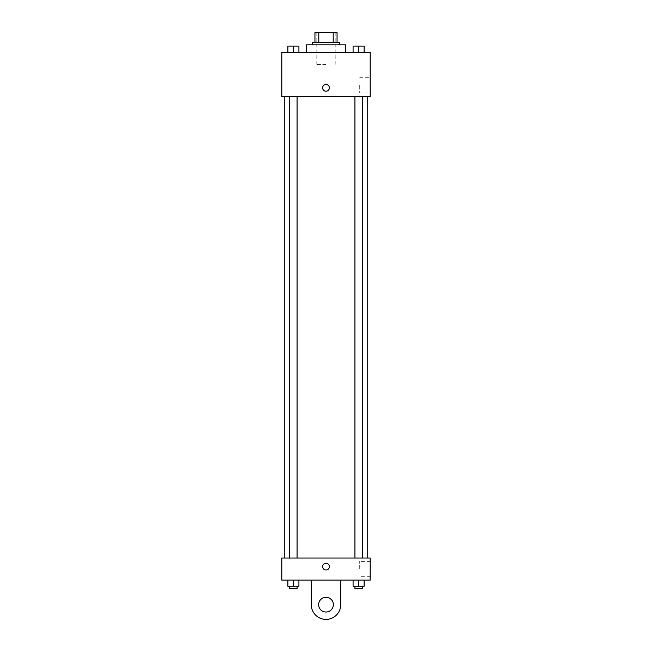 <?xml version="1.0" encoding="UTF-8"?>
<svg xmlns="http://www.w3.org/2000/svg" width="652" height="652" viewBox="0 0 652 652"><rect width="100%" height="100%" fill="white"/><g stroke="black" fill="none" stroke-linecap="round" stroke-linejoin="round"><path stroke-width="0.49" stroke-dasharray="3.26 2.44" d="M326 64.515L316.179 64.515L326 64.515M326 32.6L316.179 32.6L326 32.6M333.205 42.421L333.205 32.6L337.051 32.6L337.051 42.421L318.795 42.421L337.051 42.421M333.205 32.6L314.949 32.6M318.795 42.421L314.949 42.421L318.795 42.421L318.795 32.6M339.505 42.421L312.495 42.421M312.495 44.874L339.505 44.874L312.495 44.874M306.358 44.874L345.642 44.874M326 52.241L306.358 52.241L326 52.241M287.874 52.241L298.918 52.241L287.874 52.241L298.918 52.241L287.874 52.241L298.918 52.241L293.392 52.241L293.392 46.105L287.874 46.105L297.076 46.105L287.874 46.105L287.874 52.241L293.392 52.241L287.874 52.241L287.874 46.105L287.874 52.241L298.918 52.241L293.392 52.241L293.392 46.105L298.918 46.105L289.708 46.105L298.918 46.105L298.918 52.241L298.918 46.105M353.082 52.241L364.126 52.241L353.082 52.241L364.126 52.241L353.082 52.241L364.126 52.241L358.608 52.241L358.608 46.105L353.082 46.105L362.292 46.105L353.082 46.105L353.082 52.241L358.608 52.241L353.082 52.241L353.082 46.105L353.082 52.241L364.126 52.241L358.608 52.241L358.608 46.105L364.126 46.105L354.924 46.105L364.126 46.105L364.126 52.241L364.126 46.105M370.197 52.241L281.803 52.241L281.803 96.439L370.197 96.439L370.197 52.241M281.803 87.841L281.803 91.215L281.803 87.841M326 96.439L284.264 96.439L326 96.439M358.608 96.439L354.924 96.439L358.608 96.439M293.392 96.439L289.708 96.439L293.392 96.439M370.197 85.388L370.197 93.032L370.197 85.388M326 84.467A3.374 3.374 0 0 0 323.074 89.528A3.374 3.374 0 0 0 328.926 89.528A3.374 3.374 0 0 0 326 84.467A3.374 3.374 0 0 0 323.074 89.528A3.374 3.374 0 0 0 328.926 89.528A3.374 3.374 0 0 0 326 84.467M326 91.215A3.374 3.374 0 0 1 323.074 86.154A3.374 3.374 0 0 1 328.926 86.154A3.374 3.374 0 0 1 326 91.215M359.708 85.388L359.708 93.032L359.708 85.388M281.811 87.841L281.811 91.215L281.811 87.841M326 558.022L284.264 558.022L326 558.022M358.608 558.022L354.924 558.022L358.608 558.022M293.392 558.022L289.708 558.022L293.392 558.022M370.197 558.022L281.803 558.022L281.803 580.117L370.197 580.117L370.197 558.022L281.803 558.022M358.608 52.241L358.608 46.105M354.924 46.105L362.292 46.08M293.392 52.241L293.392 46.105M289.708 46.105L297.076 46.08M364.126 586.254L364.126 580.117L364.126 586.254L353.082 586.254L353.082 580.117L364.126 580.117L353.082 580.117L364.126 580.117L353.082 580.117L364.126 580.117L353.082 580.117L353.082 586.254L362.292 586.254L358.608 586.254L358.608 580.117L358.608 586.254L353.082 586.254L353.082 580.117M354.924 586.254L354.924 588.707L362.292 588.707L354.924 588.707L362.292 588.707L362.292 586.254L354.924 586.254L362.292 586.254M358.608 586.254L358.608 580.117M298.918 586.254L298.918 580.117L298.918 586.254L287.874 586.254L287.874 580.117L298.918 580.117L287.874 580.117L298.918 580.117L287.874 580.117L298.918 580.117L287.874 580.117L287.874 586.254L297.076 586.254L293.392 586.254L293.392 580.117L293.392 586.254L287.874 586.254L287.874 580.117M289.708 586.254L289.708 588.707L297.076 588.707L289.708 588.707L297.076 588.707L297.076 586.254L289.708 586.254L297.076 586.254M293.392 586.254L293.392 580.117M322.626 566.612A3.374 3.374 0 0 0 327.687 569.538A3.374 3.374 0 0 0 327.687 563.687A3.374 3.374 0 0 0 322.626 566.612M370.197 569.066L370.197 576.71L370.197 569.066M359.708 569.066L359.708 561.421L359.708 569.066M329.374 566.612A3.374 3.374 0 0 0 324.313 563.687A3.374 3.374 0 0 0 324.313 569.538A3.374 3.374 0 0 0 329.374 566.612A3.374 3.374 0 0 1 324.313 569.538A3.374 3.374 0 0 1 324.313 563.687A3.374 3.374 0 0 1 329.374 566.612M281.803 569.987L281.803 563.238L281.811 569.987M311.265 580.117L311.265 604.665L311.265 580.117L340.735 580.117L340.735 604.665A14.735 14.735 0 0 1 326 619.4A14.735 14.735 0 0 1 311.265 604.665A14.735 14.735 0 0 0 326 619.4A14.735 14.735 0 0 0 340.735 604.665A14.735 14.735 0 0 1 326 619.4A14.735 14.735 0 0 1 311.265 604.665L311.265 580.117L340.735 580.117M326 612.032A7.368 7.368 0 0 1 319.619 600.989A7.368 7.368 0 0 1 332.381 600.989A7.368 7.368 0 0 1 326 612.032A7.368 7.368 0 0 1 319.619 600.989A7.368 7.368 0 0 1 332.381 600.989A7.368 7.368 0 0 1 326 612.032A7.368 7.368 0 0 1 319.619 600.989A7.368 7.368 0 0 1 332.381 600.989A7.368 7.368 0 0 1 326 612.032M326 597.305A7.368 7.368 0 0 1 332.381 608.349A7.368 7.368 0 0 1 319.619 608.349A7.368 7.368 0 0 1 326 597.305A7.368 7.368 0 0 0 319.619 608.349A7.368 7.368 0 0 0 332.381 608.349A7.368 7.368 0 0 0 326 597.305M316.179 32.6L316.179 64.515M335.821 32.6L335.821 64.515M359.708 93.032L370.197 93.032M359.708 77.743L370.197 77.743M297.076 558.022L297.076 96.439M289.708 558.022L289.708 96.439M362.292 558.022L362.292 96.439M354.924 558.022L354.924 96.439M370.197 561.421L359.708 561.421M370.197 576.71L359.708 576.71"/><path stroke-width="0.98" d="M318.795 42.421L318.795 32.6L314.949 32.6L314.949 42.421L314.949 32.6M318.795 32.6L337.051 32.6L337.051 42.421M333.205 42.421L333.205 32.6M312.495 44.874L312.495 42.421L339.505 42.421L339.505 44.874M345.642 52.241L345.642 44.874L306.358 44.874L306.358 52.241M281.803 52.241L370.197 52.241L370.197 96.439L281.803 96.439L281.803 52.241M326 91.215A3.374 3.374 0 0 1 323.074 86.154A3.374 3.374 0 0 1 328.926 86.154A3.374 3.374 0 0 1 326 91.215M281.803 558.022L370.197 558.022L370.197 580.117L281.803 580.117L281.803 558.022L370.197 558.022M353.082 52.241L353.082 46.105L364.126 46.105L364.126 52.241L364.126 46.105M358.608 52.241L358.608 46.105L354.924 46.08M362.292 46.105L358.608 46.08M287.874 52.241L287.874 46.105L298.918 46.105L298.918 52.241L298.918 46.105M293.392 52.241L293.392 46.105L289.708 46.08M297.076 46.105L293.392 46.08M353.082 580.117L353.082 586.254L364.126 586.254L364.126 580.117L364.126 586.254M358.608 586.254L358.608 580.117M362.292 586.254L362.292 588.707L354.924 588.707L354.924 586.254M287.874 580.117L287.874 586.254L298.918 586.254L298.918 580.117L298.918 586.254M293.392 586.254L293.392 580.117M297.076 586.254L297.076 588.707L289.708 588.707L289.708 586.254M322.626 566.612A3.374 3.374 0 0 1 327.687 563.687A3.374 3.374 0 0 1 327.687 569.538A3.374 3.374 0 0 1 322.626 566.612M340.735 580.117L340.735 604.665A14.735 14.735 0 0 1 326 619.4A14.735 14.735 0 0 1 311.265 604.665L311.265 580.117M326 612.032A7.368 7.368 0 0 1 319.619 600.989A7.368 7.368 0 0 1 332.381 600.989A7.368 7.368 0 0 1 326 612.032M367.736 558.022L367.736 96.439M284.264 558.022L284.264 96.439M354.924 96.439L354.924 558.022M362.292 96.439L362.292 558.022M297.076 558.022L297.076 96.439M289.708 558.022L289.708 96.439"/></g></svg>
